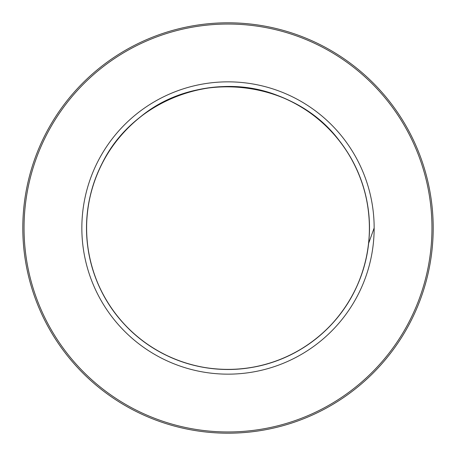 <?xml version="1.0" encoding="UTF-8"?>
<svg xmlns="http://www.w3.org/2000/svg" width="456" height="456" viewBox="0 0 456 456"><rect width="100%" height="100%" fill="white"/><g stroke="black" fill="none" stroke-linecap="round" stroke-linejoin="round"><path stroke-width="0.68" d="M228 433.2A205.2 205.2 0 0 0 405.709 125.4A205.2 205.2 0 0 0 50.291 125.4A205.2 205.2 0 0 0 228 433.2A205.2 205.2 0 0 0 405.709 125.4A205.2 205.2 0 0 0 50.291 125.4A205.2 205.2 0 0 0 228 433.2M374.154 228A146.154 146.154 0 0 0 154.926 101.426A146.154 146.154 0 0 0 154.926 354.574A146.154 146.154 0 0 0 374.154 228L368.573 243.481C364.264 284.812 340.564 323.486 305.748 346.161C266.851 372.159 214.867 376.719 172.032 357.897C128.934 339.697 96.547 298.777 88.721 252.652C80.239 206.636 96.615 157.092 130.849 125.2C164.622 92.819 215.015 79.264 260.473 90.334C306.084 100.747 345.112 135.398 360.85 179.453C377.226 223.28 369.73 274.928 341.578 312.297C313.967 350.065 266.709 372.193 220.014 369.217C173.286 366.909 128.82 339.595 105.644 298.954C81.88 258.649 80.256 206.488 101.466 164.787C131.835 100.491 214.349 68.879 279.904 96.421C323.549 113.276 357.19 153.17 366.447 199.033C376.354 244.758 361.528 294.793 328.303 327.727C295.551 361.141 245.602 376.257 199.825 366.607C153.906 357.618 113.823 324.199 96.723 280.651C78.996 237.354 84.879 185.501 111.851 147.277C138.276 108.665 184.828 85.078 231.591 86.6C278.371 87.455 323.663 113.373 348.093 153.273C373.093 192.82 376.337 244.906 356.438 287.246C337.144 329.87 295.42 361.209 249.107 367.861C202.897 375.174 153.78 357.544 122.767 322.512C91.257 287.93 78.985 237.205 91.206 192.044C102.771 146.707 138.396 108.579 182.845 93.959C227.071 78.706 278.508 87.506 315.153 116.599C352.209 145.162 373.128 192.968 368.972 239.565C365.478 286.225 337.041 329.979 295.824 352.123C254.932 374.849 202.749 375.145 161.595 352.887C120.127 331.221 91.194 287.787 87.17 241.178C82.479 194.626 102.856 146.581 139.582 117.597C198.354 67.927 295.784 79.971 340.655 142.489M228 431.957A203.957 203.957 0 0 1 51.368 126.021A203.957 203.957 0 0 1 404.632 126.021A203.957 203.957 0 0 1 228 431.957"/></g></svg>

